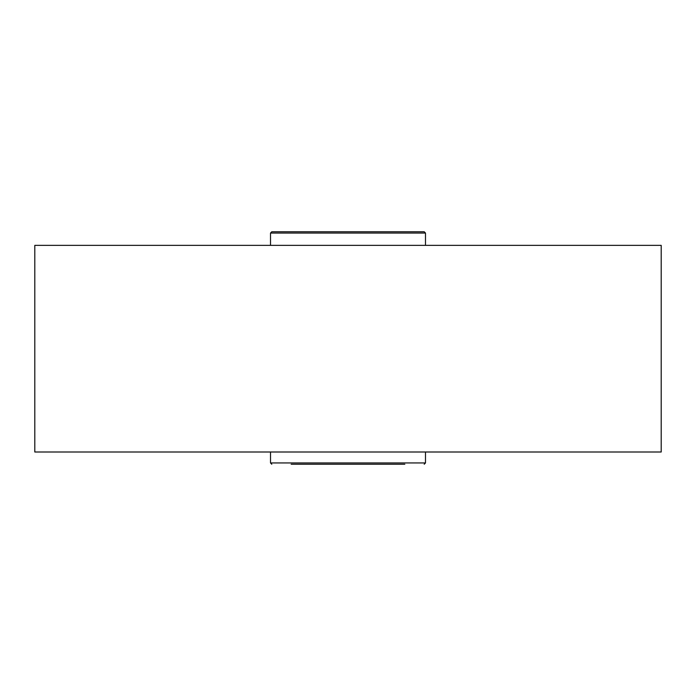 <?xml version="1.0" encoding="UTF-8"?>
<svg xmlns="http://www.w3.org/2000/svg" width="696" height="696" viewBox="0 0 696 696"><rect width="100%" height="100%" fill="white"/><g stroke="black" fill="none" stroke-linecap="round" stroke-linejoin="round"><path stroke-width="1.04" d="M661.2 245.357L34.8 245.357L34.8 452L661.2 452L661.2 245.357M407.134 231.759L271.797 231.759L424.203 231.759L425.491 233.056L270.509 233.056L270.509 245.357M404.828 464.241L291.172 464.241M270.509 452L270.509 462.944L425.491 462.944L424.203 464.241M425.491 233.056L425.491 245.357M425.491 452L425.491 462.944M270.509 233.056L271.797 231.759M270.509 462.944L271.797 464.241"/></g></svg>

